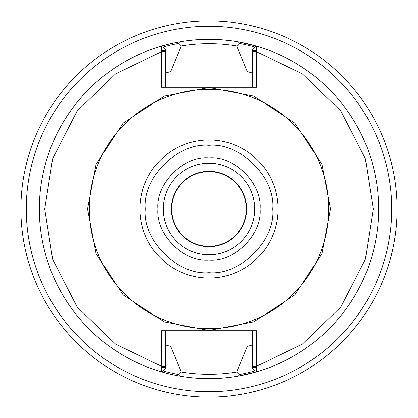 <?xml version="1.0" encoding="UTF-8"?>
<svg xmlns="http://www.w3.org/2000/svg" width="418" height="418" viewBox="0 0 418 418"><rect width="100%" height="100%" fill="white"/><g stroke="black" fill="none" stroke-linecap="round" stroke-linejoin="round"><path stroke-width="0.63" d="M209 272.677C177.498 275.525 142.475 240.502 145.323 209C142.475 177.498 177.498 142.475 209 145.323C240.502 142.475 275.525 177.498 272.677 209C275.525 240.502 240.502 275.525 209 272.677M163.219 209A45.781 45.781 0 0 1 209 163.219A45.781 45.781 0 0 1 254.781 209A45.781 45.781 0 0 1 209 254.781A45.781 45.781 0 0 1 163.219 209M157.837 209C155.632 183.58 183.575 155.632 209 157.837C234.566 155.752 262.285 183.403 260.168 209.089C262.311 234.503 234.399 262.358 209 260.168C183.335 262.232 155.762 234.529 157.837 209M209 87.55L253.757 96.098L294.873 123.111L321.917 164.284L330.45 208.948L321.907 253.742L294.899 294.857L253.794 321.886L209 330.45L164.321 321.933L123.138 294.894L96.103 253.773L87.55 209L96.077 164.295L123.122 123.122L164.295 96.077L209 87.55M252.357 330.722L252.357 366.199L256.662 366.199L256.506 371.868A169.656 169.656 0 0 0 256.506 46.132L255.168 47.15A168.308 168.308 0 0 0 239.253 43.435L238.547 41.941A169.656 169.656 0 0 0 39.344 209A169.656 169.656 0 0 0 161.494 371.868L161.338 330.722L256.662 330.722L256.662 366.199L302.449 344.098L340.936 306.864L365.4 259.233L373.269 209L365.4 158.767L340.936 111.136L302.449 73.902L256.662 51.801L256.662 87.278L161.338 87.278L161.338 51.801L115.551 73.902L77.064 111.136L52.6 158.767L44.731 209L52.6 259.233L77.064 306.864L115.551 344.098L161.338 366.199L165.643 366.199L165.643 330.722M179.437 376.059A169.656 169.656 0 0 0 238.547 376.059C218.86 379.44 199.156 379.44 179.453 376.059L178.747 374.565L181.287 372.03L170.675 346.48L165.643 344.981M209 20.9A188.1 188.1 0 0 1 397.1 209A188.1 188.1 0 0 1 209 397.1A188.1 188.1 0 0 1 20.9 209A188.1 188.1 0 0 1 209 20.9A188.1 188.1 0 0 0 20.9 209A188.1 188.1 0 0 0 209 397.1M209 246.698A37.698 37.698 0 0 1 171.302 209A37.698 37.698 0 0 1 209 171.302A37.698 37.698 0 0 1 246.698 209A37.698 37.698 0 0 1 209 246.698M89.3 209A119.7 119.7 0 0 0 209 328.7A119.7 119.7 0 0 0 328.7 209A119.7 119.7 0 0 0 209 89.3A119.7 119.7 0 0 0 89.3 209M247.325 71.52A142.726 142.726 0 0 1 252.357 73.019L247.325 71.52L236.713 45.97L239.253 43.435M170.675 71.52A142.726 142.726 0 0 0 165.643 73.019L170.675 71.52L181.287 45.97C199.752 42.96 218.227 42.96 236.713 45.97M209 254.781A45.781 45.781 0 0 1 163.219 209A45.781 45.781 0 0 1 209 163.219A45.781 45.781 0 0 1 254.781 209A45.781 45.781 0 0 1 209 254.781M165.643 87.278L165.643 51.801L161.338 51.801L161.494 46.132A169.656 169.656 0 0 1 179.453 41.941C199.14 38.56 218.844 38.56 238.547 41.941A169.656 169.656 0 0 1 256.506 46.132L256.662 51.801L252.357 51.801L252.357 87.278M256.662 367.443L252.357 367.443L252.357 368.713L255.168 370.85A168.308 168.308 0 0 1 239.253 374.565L238.547 376.059A169.656 169.656 0 0 0 256.506 371.868A169.656 169.656 0 0 1 209 378.656M252.357 366.199L252.357 367.443M256.662 50.557L252.357 50.557L252.357 51.801M209 39.344A169.656 169.656 0 0 1 256.506 46.132L252.357 49.287L252.357 50.557M247.325 346.48A142.726 142.726 0 0 0 252.357 344.981L247.325 346.48L236.713 372.03C218.248 375.04 199.773 375.04 181.287 372.03M178.747 374.565A168.308 168.308 0 0 1 162.832 370.85L161.494 371.868A169.656 169.656 0 0 0 179.453 376.059A169.656 169.656 0 0 1 161.494 371.868L165.643 368.713L165.643 366.199M161.338 367.443L165.643 367.443M161.338 50.557L165.643 50.557L165.643 49.287L162.832 47.15A168.308 168.308 0 0 1 178.747 43.435L181.287 45.97M165.643 51.801L165.643 50.557M239.253 374.565L236.713 372.03M165.967 345.085A142.726 142.726 0 0 0 170.675 346.48M39.344 209A169.656 169.656 0 0 1 179.453 41.941L178.747 43.435M209 171.636A37.364 37.364 0 0 0 171.636 209A37.364 37.364 0 0 0 209 246.364A37.364 37.364 0 0 0 246.364 209A37.364 37.364 0 0 0 209 171.636M139.993 209A69.007 69.007 0 0 1 209 139.993A69.007 69.007 0 0 1 278.007 209A69.007 69.007 0 0 1 209 278.007A69.007 69.007 0 0 1 139.993 209M209 391.713A182.713 182.713 0 0 0 391.713 209A182.713 182.713 0 0 0 209 26.287A182.713 182.713 0 0 0 26.287 209A182.713 182.713 0 0 0 209 391.713M209 163.219A45.781 45.781 0 0 1 254.781 209M238.547 41.941L256.506 46.132M256.506 371.868L238.547 376.059"/></g></svg>
